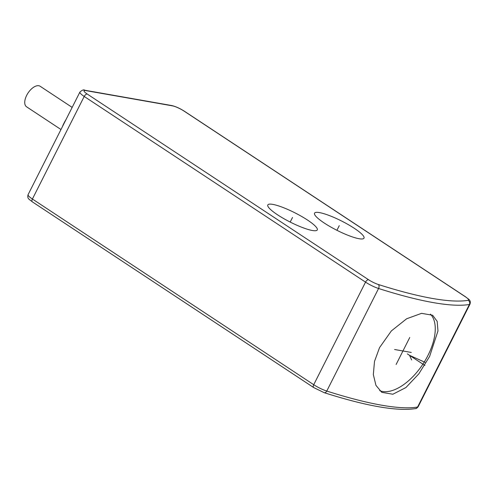 <?xml version="1.0" encoding="UTF-8"?>
<svg xmlns="http://www.w3.org/2000/svg" width="495" height="495" viewBox="0 0 495 495"><rect width="100%" height="100%" fill="white"/><g stroke="black" fill="none" stroke-linecap="round" stroke-linejoin="round"><path stroke-width="0.74" d="M272.751 204.373A27.708 5.191 26.8 0 0 267.807 204.942A27.708 5.191 26.8 0 0 283.511 218.468A27.708 5.191 26.8 0 0 312.32 230.491A27.708 5.191 26.8 0 0 317.264 229.928A27.708 5.191 26.8 0 0 301.56 216.402A27.708 5.191 26.8 0 0 272.751 204.373M319.479 212.603A27.708 5.191 -153.2 0 1 348.294 224.625A27.708 5.191 -153.2 0 1 363.998 238.151A27.708 5.191 -153.2 0 1 359.048 238.72A27.708 5.191 -153.2 0 1 330.239 226.698A27.708 5.191 -153.2 0 1 314.535 213.172A27.708 5.191 -153.2 0 1 319.479 212.603M66.021 119.549A24.626 12.746 -56.6 0 0 63.966 123.199A24.626 12.746 123.4 0 0 62.302 126.912M60.984 129.523L26.569 106.802A12.313 6.373 -56.6 0 1 27.318 94.174A12.313 6.373 -56.6 0 1 38.808 85.734A12.313 6.373 -56.6 0 1 40.138 86.254L72.165 107.39M379.535 347.645L374.498 361.43L373.329 374.585L375.959 385.382L381.769 392.331L392.857 394.237L405.906 387.56L418.832 373.861L429.604 356.462L437.976 330.951L437.172 321.36L432.642 315.253L421.542 313.341L406.624 318.786L391.347 330.932L379.535 347.645M379.696 390.666A46.177 23.902 123.4 0 0 427.977 355.385A46.177 23.902 123.4 0 0 430.409 314.108M290.194 222.069L292.533 217.435M339.267 225.658L336.928 230.293M424.92 365.489L407.342 353.882M396.124 364.475L409.755 337.485M394.595 349.507L411.283 352.446M425.007 362.309L409.538 355.33L411.654 359.958M465.368 296.777L184.047 111.09A9.238 1.732 26.8 0 0 172.446 105.856L85.66 90.579A9.238 1.732 26.8 0 0 87.244 94.05L368.565 279.737A9.238 1.732 26.8 0 0 378.347 284.501A273.976 51.338 26.8 0 0 468.159 300.31A9.238 1.732 26.8 0 0 465.368 296.777A3.081 1.596 -56.6 0 1 465.696 296.907L184.381 111.22C179.815 108.325 175.558 106.425 171.617 105.522L84.831 90.245C83.834 89.409 82.195 90.022 79.899 92.076A12.313 2.308 26.8 0 0 84.212 96.451L365.533 282.138A12.313 2.308 26.8 0 0 378.57 288.492A277.058 51.913 26.8 0 0 469.396 304.481A12.313 2.308 26.8 0 0 469.984 304.147C471.153 299.927 468.734 299.537 465.696 296.907M184.047 111.09A3.081 1.596 -56.6 0 1 184.381 111.22M324.237 392.696C366.473 406.129 396.897 411.438 415.503 408.61A3.081 2.933 -99.7 0 0 417.588 407.045A277.058 51.913 -153.2 0 1 326.762 391.056A3.081 1.968 -72.3 0 1 324.237 392.696L313.694 387.566L32.379 201.88A3.081 1.596 -56.6 0 1 32.404 199.021L84.212 96.451A3.081 1.596 123.4 0 1 87.244 94.05M313.694 387.566A3.081 1.596 -56.6 0 1 313.725 384.708L32.404 199.021A12.313 2.308 -153.2 0 1 28.091 194.64L79.899 92.076M378.347 284.501A3.081 1.968 107.7 0 1 378.57 288.492L326.762 391.056A12.313 2.308 -153.2 0 1 313.725 384.708L365.533 282.138A3.081 1.596 123.4 0 1 368.565 279.737M172.446 105.856A3.081 2.568 -80 0 0 171.617 105.522M85.66 90.579A3.081 2.568 -80 0 0 84.831 90.245M468.159 300.31A3.081 2.933 80.3 0 1 469.396 304.481L417.588 407.045A12.313 2.308 -153.2 0 0 418.176 406.711C416.969 408.146 416.078 408.777 415.503 408.61M32.379 201.88C29.391 199.281 26.916 198.891 28.091 194.64M418.176 406.711L469.984 304.147"/></g></svg>
